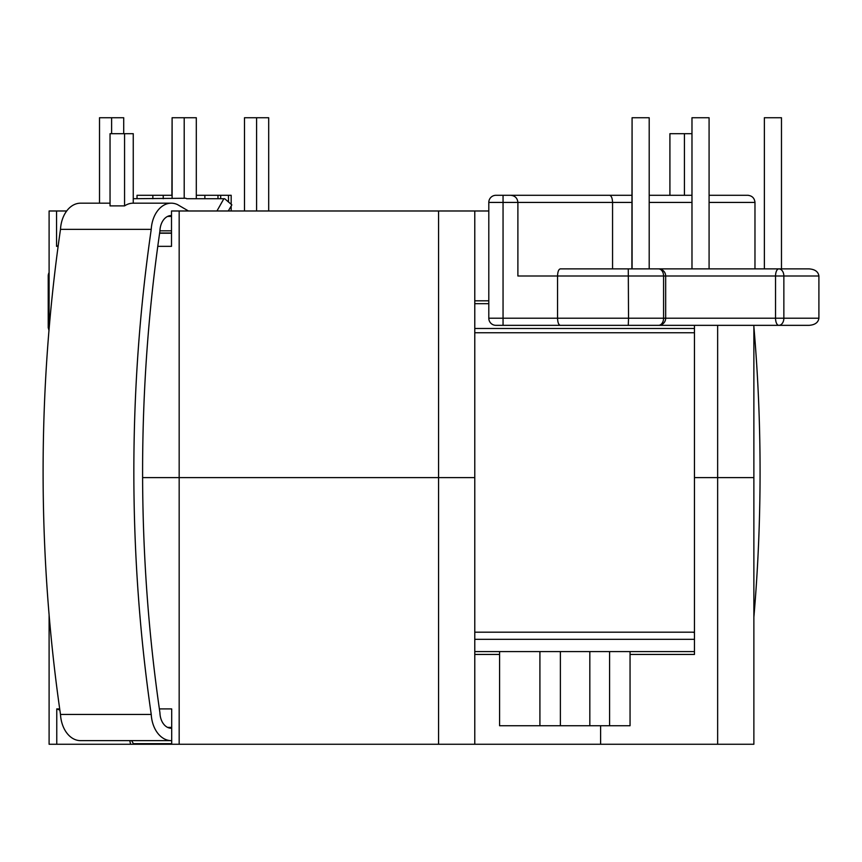 <?xml version="1.0" encoding="UTF-8"?>
<svg xmlns="http://www.w3.org/2000/svg" width="862" height="862" viewBox="0 0 862 862"><rect width="100%" height="100%" fill="white"/><g stroke="black" fill="none" stroke-linecap="round" stroke-linejoin="round"><path stroke-width="1.29" d="M694.46 651.586L474.779 651.586M740.717 325.34L495.93 325.34A7.133 7.133 0 0 1 488.797 318.207L488.797 202.43A7.133 7.133 0 0 1 495.93 195.297L631.889 195.297M474.779 303.672L488.797 303.672M628.279 268.879L658.536 268.879A7.133 5.043 90 0 1 663.578 276.002L517.89 276.002L517.89 202.43C517.437 198.131 515.056 195.76 510.757 195.297C515.056 195.76 517.437 198.131 517.89 202.43L503.052 202.43L503.052 318.207L557.552 318.207L557.552 276.002C557.725 271.702 558.63 269.332 560.289 268.879L628.279 268.879L628.538 318.207L663.578 318.207L663.578 276.002L665.669 276.002A7.133 7.133 0 0 0 658.536 268.879M747.85 268.879L709.081 268.879L709.081 117.738L691.981 117.738L691.981 268.879L649.194 268.879L778.817 268.879A7.133 5.043 90 0 1 783.86 276.002L818.9 276.002L818.9 318.207L783.86 318.207L783.86 276.002L775.541 276.002A7.133 3.276 -90 0 1 778.817 268.879L809.073 268.879C814.999 269.332 818.275 271.702 818.9 276.002M764.368 268.879L764.368 117.738L781.478 117.738L781.478 268.879L809.073 268.879M632.083 117.738L649.194 117.738L649.194 268.879L632.083 268.879L632.083 117.738L631.889 268.879L560.289 268.879M539.914 651.586L539.914 725.729L499.583 725.729L499.583 651.586M539.914 725.729L560.386 725.729L560.386 651.586M560.386 725.729L589.823 725.729L589.823 651.586M630.057 651.586L630.057 725.729L589.823 725.729M137.026 198.713L137.026 195.297L163.23 195.297L163.23 198.713M163.23 195.297L172.109 195.297M48.983 330.383L48.218 327.646L49.102 328.368M184.209 198.249L184.209 117.738L172.109 117.738L172.109 198.249M184.209 117.738L196.31 117.738L196.31 198.713M111.607 133.685L111.607 117.738L99.507 117.738L99.507 203.184M111.607 117.738L123.708 117.738L123.708 133.685M648.58 325.34L809.073 325.34C814.999 324.888 818.275 322.517 818.9 318.207M658.536 325.34A7.133 7.133 0 0 0 665.669 318.207L663.578 318.207A7.133 5.043 -90 0 1 658.536 325.34L503.052 325.34L503.052 318.207L488.797 318.207M609.606 195.297C611.384 195.76 612.376 198.131 612.559 202.43L612.559 268.879M754.95 201.837A7.133 7.133 0 0 1 754.972 202.43C754.519 198.131 752.149 195.76 747.85 195.297L709.081 195.297M691.981 195.297L649.194 195.297M778.817 325.34A7.133 3.276 -90 0 1 775.541 318.207L783.86 318.207A7.133 5.043 -90 0 1 778.817 325.34M628.279 325.34L628.538 318.207L557.552 318.207C557.725 322.517 558.63 324.888 560.289 325.34M609.585 725.729L609.585 651.586M231.178 204.305L231.178 195.297L196.31 195.297M172.109 117.738L171.904 195.297M268.696 210.985L268.696 117.738L244.496 117.738L244.496 210.985M256.596 117.738L256.596 210.985M709.081 202.43L754.972 202.43L754.972 268.879M747.85 195.297A7.133 7.133 0 0 1 748.442 195.329M474.779 632.191L694.46 632.191M474.779 332.754L694.46 332.754M753.873 617.214A1208.233 854.35 90 0 0 753.873 326.59M669.914 195.297L669.914 133.685L684.428 133.685L684.428 195.297M684.428 133.685L691.981 133.685M171.7 728.239A16.022 11.325 -90 0 1 171.247 728.25A16.022 11.325 -90 0 1 159.933 712.788A1195.594 845.417 -90 0 1 159.933 231.016A16.022 11.325 -90 0 1 171.247 215.554A16.022 11.325 -90 0 1 171.506 215.554M228.29 210.985L231.846 204.876L224.67 198.713L223.872 198.713L216.944 210.985M188.466 210.985L177.464 204.574A28.392 20.085 -90 0 0 171.247 203.184L133.136 203.184A28.392 20.085 -90 0 1 133.254 203.184L133.028 203.184M171.7 740.62A28.392 20.085 -90 0 1 171.247 740.63A28.392 20.085 -90 0 1 151.238 714.447A1208.233 854.35 -90 0 1 151.238 229.357A28.392 20.085 -90 0 1 171.247 203.184M131.66 740.63L133.394 743.68L171.7 743.68M171.247 740.63L80.511 740.63A28.392 20.085 -90 0 1 60.491 714.447A1208.233 854.35 -90 0 1 60.491 229.357A28.392 20.085 -90 0 1 80.511 203.184L110.045 203.184M151.238 229.357L60.491 229.357M124.57 205.899L110.045 205.899L110.045 133.685L124.57 133.685L124.57 205.899A28.392 20.085 -90 0 1 133.136 203.184M151.238 714.447L60.491 714.447M186.558 198.713L223.872 198.713M186.02 198.249L133.254 198.713M133.254 203.184L133.254 133.685L124.57 133.685M171.7 727.399L167.594 727.399M171.506 230.833L159.933 230.833M171.506 216.405L167.594 216.405M753.873 325.34L753.873 477.623L717.647 477.623L753.873 477.623L753.873 744.262L171.7 744.262L171.7 708.909L159.373 708.909M129.774 740.63L130.571 744.262L171.7 744.262M130.571 744.262L49.102 744.262L49.102 614.843M56.763 744.262L56.763 708.909L59.693 708.909M179.167 744.262L179.167 477.623L142.607 477.623L438.564 477.623L179.167 477.623L179.167 210.985L474.779 210.985L474.779 744.262M438.564 744.262L438.564 477.623L474.779 477.623L438.564 477.623L438.564 210.985M717.647 744.262L717.647 477.623L694.46 477.623L694.46 654.441L630.057 654.441L694.46 654.441M499.583 654.441L474.779 654.441M600.609 744.262L600.609 725.729M56.763 708.909L59.877 710.137M694.46 325.34L694.46 477.623L717.647 477.623L717.647 325.34M49.102 328.961L49.102 210.985L56.558 210.985L56.558 246.349L58.207 245.692M66.686 210.985L56.558 210.985M157.778 246.349L171.506 246.349L171.506 210.985L179.167 210.985M488.797 210.985L474.779 210.985M58.12 246.349L56.558 246.349M488.797 300.816L474.779 300.816M171.506 233.225L159.61 233.225M694.46 639.324L474.779 639.324M474.779 328.476L694.46 328.476M152.854 195.297L152.854 198.713M49.102 276.002L48.218 276.002A7.133 7.133 0 0 1 49.102 272.575M631.889 202.43L517.89 202.43M503.052 195.297L503.052 202.43L488.797 202.43M775.541 276.002L665.669 276.002L665.669 318.207L775.541 318.207L775.541 276.002M204.876 195.297L204.876 198.713M228.473 195.297L228.473 201.977M217.978 195.297L217.978 198.713L217.978 195.297M649.194 202.43L691.981 202.43M694.46 632.503L692.369 632.191M48.218 327.646L48.218 276.002M220.694 198.713L220.694 195.297M231.178 206.018L231.178 210.985M171.506 233.02L159.642 233.02"/></g></svg>
